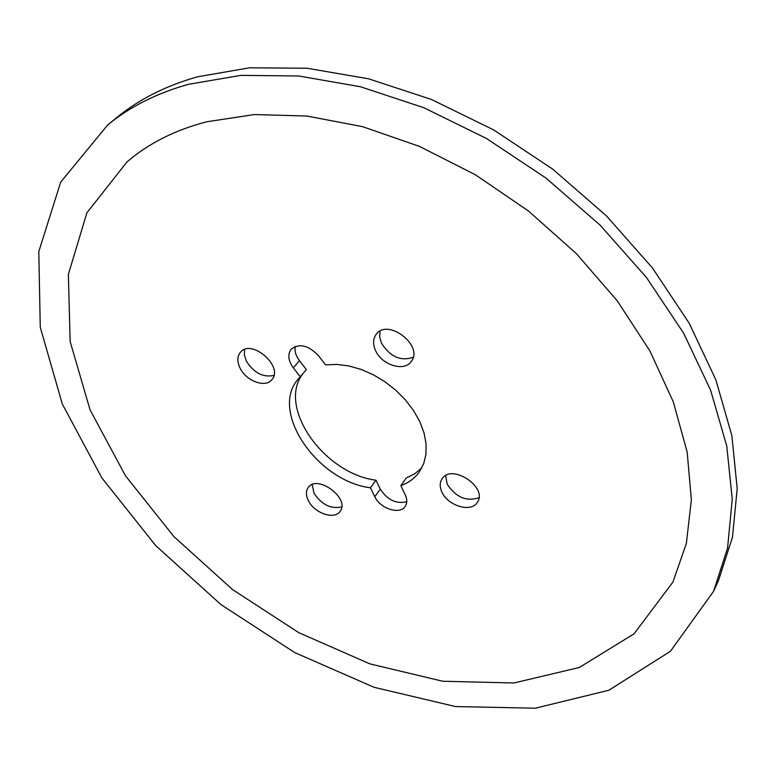 <?xml version="1.0" encoding="UTF-8"?>
<svg xmlns="http://www.w3.org/2000/svg" width="776" height="776" viewBox="0 0 776 776"><rect width="100%" height="100%" fill="white"/><g stroke="black" fill="none" stroke-linecap="round" stroke-linejoin="round"><path stroke-width="1.16" d="M478.957 497.726C466.415 501.829 455.822 497.29 447.17 484.137L445.628 475.62M413.181 357.329C400.61 361.461 390.037 356.737 381.472 343.167L379.648 336.968L380.056 331.168M273.918 375.429C263.151 377.689 253.995 372.965 246.438 361.238L244.372 355.146L244.537 349.53M341.712 506.903C330.886 509.24 321.662 504.681 314.047 493.245L312.175 484.612M406.76 501.732C396.216 504.187 387.399 499.977 380.279 489.084L375.933 480.189C323.951 473.68 276.722 406.866 302.931 373.683M421.863 467.773L414.82 473.729L406.265 477.997L400.833 485.679L405.188 494.729C407.284 499.298 407.293 503.178 405.208 506.379C399.921 515.07 380.143 508.687 374.798 496.698L380.279 489.084M374.798 496.698L370.404 487.784C316.841 481.013 268.981 410.892 298.498 378.795L306.365 369.609L299.458 360.675C295.811 355.777 294.405 351.024 295.249 346.406M441.884 491.955C439.623 486.921 439.672 482.565 442.019 478.879C451.457 462.991 488.317 487.396 477.356 502.324C471.362 512.936 447.752 505.923 441.884 491.955M375.555 350.548C372.722 344.137 372.975 338.695 376.302 334.214C388.175 317.704 424.375 346.3 411.086 361.684C403.976 372.034 381.685 364.933 375.555 350.548M240.153 368.27C237 361.732 237.107 356.378 240.473 352.217C251.666 338.229 284.259 367.009 271.755 379.784C265.324 388.116 246.264 381.084 240.153 368.27M308.373 500.665C305.802 495.408 305.763 491.014 308.247 487.483C317.442 473.845 350.606 498.871 340.024 511.471C334.427 520.114 314.27 513.14 308.373 500.665M300.283 376.826L293.338 367.863C288.168 360.588 287.459 354.36 291.213 349.161C299.371 343.06 308.479 345.262 318.548 355.757L325.561 364.895L336.813 364.41L348.783 365.923L361.112 369.415L373.353 374.789L385.119 381.87L395.993 390.425L405.615 400.154L413.666 410.737L419.874 421.814L424.055 432.989L426.102 443.92L425.966 454.241L423.706 463.631L419.409 471.818C414.869 478.181 408.68 482.798 400.833 485.679M370.404 487.784L375.933 480.189M107.621 125.033L116.672 117.642C138.836 99.415 165.724 85.816 197.346 76.853L249.503 67.803L307.141 68.259L368.503 78.783L431.495 99.493L493.74 129.961L552.822 169.226L606.376 215.806L652.383 267.865L689.233 323.282L715.889 379.9L731.855 435.617L737.2 488.608L732.447 537.332L718.45 580.613L713.619 591.254L670.445 651.268L608.918 690.223L535.411 708.197L455.56 706.567L374.051 687.293L294.764 652.587L220.995 604.62L155.724 545.615L101.84 477.88L62.322 404.034L40.265 327.268L38.8 251.608L60.683 182.156L107.621 125.033C129.776 106.807 156.713 93.236 188.432 84.332L240.773 75.379L298.673 75.99L360.374 86.728L423.764 107.699L486.455 138.477L545.984 178.073L599.984 225.011L646.398 277.41L683.617 333.156L710.554 390.047L726.753 445.987L732.253 499.133L727.587 547.953L713.619 591.254M206.688 121.783L254.363 114.557L306.83 116.031L362.479 126.634L419.389 146.363L475.436 174.794L528.427 210.975L576.316 253.568L617.308 300.894L649.978 351.062L673.413 402.143L687.197 452.292L691.358 499.86L686.353 543.472L672.938 582.068L634.06 633.817L579.313 667.486L513.964 682.977L442.776 681.25L369.89 663.878L298.808 632.673L232.567 589.576L173.931 536.604L125.547 475.892L90.064 409.893L70.15 341.537L68.366 274.394L86.883 212.837L126.924 162C148.361 143.482 174.949 130.077 206.688 121.783M293.338 367.863L299.458 360.675"/></g></svg>
